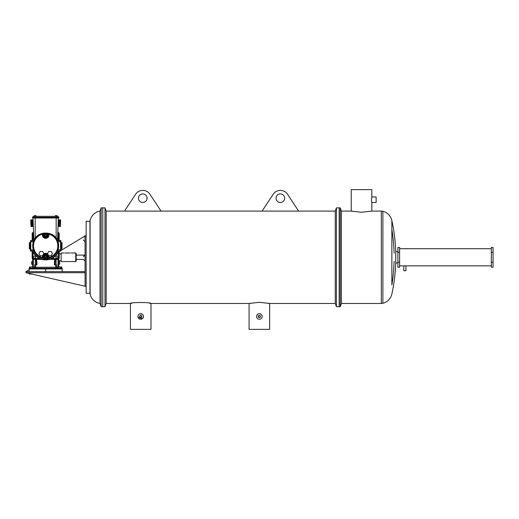 <?xml version="1.0" encoding="UTF-8"?>
<svg xmlns="http://www.w3.org/2000/svg" width="519" height="519" viewBox="0 0 519 519"><rect width="100%" height="100%" fill="white"/><g stroke="black" fill="none" stroke-linecap="round" stroke-linejoin="round"><path stroke-width="0.78" d="M397.885 253.253L397.885 262.997L395.738 262.997A171.971 171.971 0 0 1 391.864 294.007A12.248 12.248 0 0 1 382.892 303.271A6.449 6.449 0 0 1 381.316 303.466L381.316 211.09A6.449 6.449 0 0 1 382.892 211.285L382.892 303.271M394.09 253.253A170.277 170.277 0 0 0 391.864 229.534L391.864 220.549A12.248 12.248 0 0 0 382.892 211.285M394.09 261.304A170.277 170.277 0 0 1 391.864 285.022L391.864 220.549A171.971 171.971 0 0 1 395.738 251.559L397.885 251.559M336.416 306.69L339.154 306.69L339.154 207.866L340.23 207.866L340.23 306.69L339.154 306.69L339.154 207.866L336.416 207.866L336.416 306.69L335.248 303.466L335.248 211.09L336.416 207.866M340.23 306.69L341.398 303.466L341.398 211.09L340.23 207.866M341.398 303.466L381.316 303.466M341.398 211.09L351.24 211.09L361.529 212.252L371.825 211.09L381.316 211.09M395.738 262.997L395.738 251.559M397.885 261.304L397.885 262.997M371.669 201.878L371.5 200.814M371.63 197.791L371.825 196.973C371.409 198.816 371.409 200.658 371.825 202.507L371.825 211.09M371.825 202.507L376.119 202.507L376.119 196.973L371.825 196.973L371.825 189.636L351.24 189.636L351.24 211.09M352.433 211.343L352.025 211.259M491.331 262.257L491.331 267.201L493.05 267.201L493.05 247.414L491.331 247.414L491.331 262.257L493.05 262.257M491.331 252.357L493.05 252.357M399.611 262.257L399.611 267.201L397.891 267.201L397.891 247.414L399.611 247.414L399.611 262.257L397.891 262.257M399.611 252.357L397.891 252.357M405.877 265.838L399.611 265.845L399.611 248.711L491.331 248.711L491.331 265.845L405.949 265.845L405.949 270.743L403.795 270.743L403.879 265.838M276.056 198.206A4.301 4.301 0 0 0 280.357 202.507A4.301 4.301 0 0 0 284.659 198.206A4.301 4.301 0 0 0 280.357 193.911A4.301 4.301 0 0 0 276.056 198.206M138.482 198.206A4.301 4.301 0 0 0 142.783 202.507A4.301 4.301 0 0 0 147.078 198.206A4.301 4.301 0 0 0 142.783 193.911A4.301 4.301 0 0 0 138.482 198.206M259.163 315.409L258.293 316.467L259.37 317.537L260.129 317.226M260.259 317.064L260.441 316.467A1.077 1.077 0 0 0 259.37 315.39A1.077 1.077 0 0 0 258.293 316.467A1.077 1.077 0 0 0 259.37 317.537A1.077 1.077 0 0 0 260.441 316.467L260.266 315.87M140.5 315.409L141.784 316.467C141.071 315.078 140.351 315.078 139.637 316.467C140.351 317.855 141.064 317.855 141.784 316.467C141.071 317.849 140.351 317.849 139.637 316.467A1.077 1.077 0 0 0 140.707 317.537A1.077 1.077 0 0 0 141.784 316.467A1.077 1.077 0 0 0 140.707 315.39A1.077 1.077 0 0 0 139.637 316.467L140.299 315.474M258.378 316.052L258.611 315.708M262.082 317.005L262.134 316.467A2.77 2.77 0 0 0 259.37 313.697A2.77 2.77 0 0 0 256.6 316.467L256.652 317.005M259.37 313.697L258.825 313.748M257.826 314.164L256.814 315.403M143.478 316.467A2.77 2.77 0 0 0 140.707 313.697A2.77 2.77 0 0 0 137.944 316.467A2.77 2.77 0 0 0 140.707 319.23A2.77 2.77 0 0 0 143.478 316.467L142.667 318.419M142.251 314.164L140.169 313.748M137.996 315.922L137.944 316.467M132.111 303.122L130.418 303.466C129.776 302.207 151.626 302.207 151.003 303.466L151.003 329.364L130.418 329.364L130.418 303.466L106.168 303.466L104.994 306.69L104.994 207.866L101.186 207.866L101.186 306.69L100.011 303.466L100.011 211.09A12.248 12.248 0 0 0 90.098 220.549A171.971 171.971 0 0 0 89.943 221.269L86.141 221.269L86.141 293.287L89.943 293.287L89.943 221.269M104.994 306.69L102.794 306.69L102.794 207.866L102.794 306.69L101.186 306.69M106.168 303.466L106.168 211.09L104.994 207.866M335.248 211.09L298.62 211.09L287.292 193.918A8.596 8.596 0 0 0 273.422 193.918L262.089 211.103L298.626 211.103M262.095 211.09L161.046 211.09L149.719 193.918A8.596 8.596 0 0 0 135.848 193.918L124.515 211.103L161.052 211.103M124.521 211.09L106.168 211.09M249.075 303.466L259.37 302.305L269.659 303.466L269.659 329.364L249.075 329.364L249.075 303.466L151.003 303.466L149.31 303.122M335.248 303.466L269.659 303.466L267.966 303.122M138.151 317.531L142.466 318.601M250.294 303.213L249.86 303.297M256.6 316.467A2.77 2.77 0 0 0 259.37 319.23A2.77 2.77 0 0 0 262.134 316.467M260.129 315.708L259.37 315.39M100.011 303.466A12.248 12.248 0 0 1 90.098 294.007A171.971 171.971 0 0 1 89.943 293.287M100.011 211.09L101.186 207.866M75.768 252.98L76.202 253.408L76.202 261.148L75.768 261.576L75.768 252.98L71.278 252.98M75.768 261.576L61.151 261.576L61.151 252.98L63.928 252.98M25.95 272.715L85.064 272.715L85.064 286.248L25.95 272.715L85.064 272.715L85.064 271.638L25.95 271.638L25.95 272.715M83.312 237.001L60.911 250.528L60.911 240.758L58.336 240.414L57.7 240.784L57.998 241.796A12.969 12.969 0 0 1 57.998 249.834L57.7 250.852L58.336 251.215L60.567 251.215L60.911 250.515A0.337 0.337 -0 0 1 60.567 250.852L60.567 251.215M59.769 251.215L59.205 251.559M29.168 269.698L25.95 271.638M83.261 237.319L85.064 235.736L85.064 286.248L86.141 286.248M85.064 235.944L86.141 235.944M57.025 216.326L57.025 215.644L56.162 215.644L56.162 216.326L33.034 216.326L33.034 217.338M56.286 238.455L57.603 238.493A0.337 0.337 0 0 1 57.252 238.818L56.162 238.292C52.549 231.377 38.795 231.377 35.182 238.292L35.182 218.012L32.522 218.012L32.522 217.338L56.162 217.338L56.162 216.326L58.316 216.326L58.316 217.338M35.182 238.292L33.748 238.493L33.034 218.012M34.325 216.326L34.325 215.644L35.182 215.644L35.182 218.012L56.162 218.012L56.162 217.338L58.829 217.338L58.829 218.012L56.162 218.012L56.162 238.292M35.065 238.455L34.098 238.818A0.337 0.337 0 0 1 33.748 238.493A0.337 0.337 0 0 0 34.098 238.818M33.326 226.446L30.958 226.524L30.816 222.443L30.77 221.094L33.138 221.01M30.79 221.568L33.158 221.483M30.77 221.094L30.744 220.354L33.112 220.277M30.744 220.354L33.112 220.231M30.744 220.316L30.731 219.913L33.099 219.829M30.945 226.122L33.313 226.044M30.945 226.083L33.313 225.999M30.919 225.343L33.287 225.265M30.906 224.876L33.274 224.792M30.874 224L33.242 223.916M30.848 223.222L33.216 223.138M30.816 222.443L33.19 222.359M35.182 215.644L36.045 215.644L36.045 216.326M57.252 238.818A0.337 0.337 0 0 0 57.603 238.493L58.316 218.012M58.018 226.446L60.386 226.524L60.405 226.122L60.561 221.568L58.193 221.483M60.561 221.568L60.58 221.094L58.212 221.01M60.58 221.094L60.606 220.354L58.238 220.277M60.606 220.354L58.238 220.231M60.606 220.316L60.619 219.913L58.251 219.829M60.405 226.122L58.037 226.044M60.405 226.083L58.037 225.999M60.431 225.343L58.063 225.265M60.444 224.876L58.076 224.792M60.476 224L58.109 223.916M60.502 223.222L58.134 223.138M60.528 222.443L58.16 222.359M56.162 215.644L55.306 215.644L55.306 216.326M32.249 240.414L32.249 233.407L32.548 232.687L33.54 232.395M33.56 233.07L33.158 232.285L32.146 233.303L32.146 240.414M41.397 259.241L33.268 259.241L32.249 258.228L39.678 258.566M58.803 232.687L58.083 233.07L58.083 232.395L59.205 233.303L59.205 240.414M58.42 239.817L58.42 233.407L59.101 233.407L59.101 240.414M58.803 258.942L58.083 259.241L58.42 258.228L59.101 258.228L58.803 258.942L58.323 258.462M32.665 240.414A14.091 14.091 0 0 1 33.741 238.325A14.091 14.091 0 0 0 32.665 240.414M57.603 238.325A14.091 14.091 0 0 1 58.686 240.414A14.091 14.091 0 0 0 57.603 238.325M58.362 240.414A13.792 13.792 0 0 0 57.499 238.721M33.852 238.721A13.792 13.792 0 0 0 32.989 240.414M32.71 245.818A12.969 12.969 0 0 0 33.346 249.834L33.651 250.852L33.015 251.215L30.439 250.878L30.439 240.758L33.015 240.414L33.651 240.784L33.346 241.796A12.969 12.969 0 0 0 32.71 245.818M32.989 251.215A13.792 13.792 0 0 0 58.362 251.215M47.56 256.568A1.881 1.881 0 0 0 45.672 254.68A1.881 1.881 0 0 0 43.791 256.568L43.116 256.568A2.563 2.563 0 0 1 45.672 254.005A2.563 2.563 0 0 1 48.235 256.568L47.56 256.568L47.664 258.598L49.123 258.164A12.813 12.813 0 0 0 49.123 233.472L49.091 233.433A0.675 0.675 -37.3 0 0 48.235 234.082L47.56 233.706L47.657 233.07M43.791 256.568L43.791 257.93A12.261 12.261 0 0 0 47.56 257.93L48.235 257.547L48.267 256.568A2.589 2.589 0 0 0 45.672 253.973A2.589 2.589 0 0 0 43.083 256.568L43.083 257.508L42.409 257.508L42.227 258.164L43.687 258.598L43.116 256.568L42.409 256.568A3.263 3.263 0 0 1 42.513 255.757L43.855 253.609L42.616 251.456L40.132 251.456L38.893 253.609L40.132 255.757L42.616 255.757M30.439 242.594L29.667 242.594A0.337 0.337 0 0 0 29.33 242.931L29.33 248.705A0.337 0.337 0 0 0 29.667 249.042L30.439 249.042M60.911 242.594L61.683 242.594A0.337 0.337 0 0 1 62.02 242.931L62.02 245.481M60.911 249.042L61.683 249.042A0.337 0.337 0 0 0 62.02 248.705L62.02 242.931M62.02 246.149L62.02 248.705M46.379 235.068A0.707 0.707 0 0 0 45.672 234.361A0.707 0.707 0 0 0 44.971 235.068A0.707 0.707 0 0 0 45.672 235.775A0.707 0.707 0 0 0 46.379 235.068M46.379 256.568A0.707 0.707 0 0 0 45.672 255.861A0.707 0.707 0 0 0 44.971 256.568A0.707 0.707 0 0 0 45.672 257.268A0.707 0.707 0 0 0 46.379 256.568M61.151 260.668L58.692 260.668L58.692 261.582L59.711 261.582L59.711 262.919L58.582 262.919L58.692 259.215M58.595 263.594L58.582 262.919M58.692 266.961L58.692 264.262M57.765 233.81A1.077 1.077 0 0 1 57.713 235.289M58.044 257.1A1.077 1.077 0 0 1 56.967 258.177A1.077 1.077 0 0 1 55.896 257.1A1.077 1.077 0 0 1 56.967 256.029A1.077 1.077 0 0 1 58.044 257.1M56.11 264.865L56.065 259.351M34.689 264.865L34.689 267.24L34.689 264.865L34.689 267.24L34.689 264.865L35.701 264.865L35.701 267.24L56.662 267.24A1.019 1.019 0 0 0 57.68 268.252L56.662 267.24L56.662 264.865L54.417 264.865L54.417 262.88L55.098 262.88L55.241 259.351M33.586 233.81A1.077 1.077 0 0 0 33.638 235.289M35.454 257.1A1.077 1.077 0 0 0 34.384 256.029A1.077 1.077 0 0 0 33.307 257.1A1.077 1.077 0 0 0 34.384 258.177A1.077 1.077 0 0 0 35.454 257.1M32.652 259.215L32.652 261.582L31.64 261.582L31.64 262.919L32.768 262.919L32.652 259.215M32.652 266.961L32.652 264.262M35.091 264.865L36.103 264.865M35.701 264.865L36.927 264.865L36.927 262.88L36.252 262.88L36.109 259.351M31.704 268.252L33.034 268.252M62.183 271.638L62.183 268.933L29.168 268.933L29.168 268.252L45.672 268.252L45.672 271.638M62.183 268.933L62.183 268.252L45.672 268.252M29.168 268.933L29.168 271.638M54.696 259.351L54.417 262.88M36.654 259.351L36.927 262.88M36.252 264.865L36.252 262.88M33.67 268.252L34.689 267.24A1.019 1.019 0 0 1 33.67 268.252A1.019 1.019 0 0 0 34.689 267.24A1.019 1.019 0 0 1 33.67 268.252M35.24 264.865L35.286 259.351M32.749 263.594L32.768 262.919M31.64 262.919L31.64 264.262L32.768 264.262M32.146 251.215L32.146 258.332L33.158 259.351L41.754 259.351M49.597 259.351L58.193 259.351L59.205 258.332L59.101 251.215M59.205 233.303L57.817 232.285M33.534 232.285L33.158 232.285M35.24 260.694L36.778 260.778M56.26 264.865L55.248 264.865M55.098 264.865L55.098 262.88M59.711 262.919L59.711 264.262L58.582 264.262M59.205 251.215L59.205 258.332M56.662 267.24A1.019 1.019 0 0 0 57.68 268.252A1.019 1.019 0 0 1 56.662 267.24M56.11 260.694L54.573 260.778M46.528 255.089L47.385 256.568L46.528 258.047L44.822 258.047L43.966 256.568L44.822 255.089L46.528 255.089M51.212 255.757L48.734 255.757L47.495 253.609L48.734 251.456L51.212 251.456L52.458 253.609L51.212 255.757M46.528 233.589L47.385 235.068L46.528 236.547L44.822 236.547L43.966 235.068L44.822 233.589L46.528 233.589M49.091 258.203A0.675 0.675 -142.7 0 1 48.235 257.547L48.942 257.508L49.123 258.164A0.675 0.675 37.2 0 1 48.267 257.508L48.267 256.568L48.942 256.568A3.263 3.263 0 0 0 48.838 255.757L48.734 255.757M42.409 235.068L43.083 235.068A2.589 2.589 0 0 0 45.672 237.657A2.589 2.589 0 0 0 48.267 235.068L48.942 235.068A3.263 3.263 0 0 1 45.672 238.331A3.263 3.263 0 0 1 42.409 235.068L42.409 234.121L43.083 234.121A0.675 0.675 -142.8 0 0 42.227 233.472L42.26 233.433A0.675 0.675 -142.7 0 1 43.116 234.082L43.791 233.706L43.693 233.07M42.409 256.568L42.409 257.508A12.138 12.138 0 0 1 42.409 234.121L42.227 233.472A12.813 12.813 0 0 0 42.227 258.164A0.675 0.675 142.8 0 0 43.083 257.508L43.116 257.547A0.675 0.675 -37.3 0 1 42.26 258.203M48.942 235.068L49.123 233.472A0.675 0.675 -37.2 0 0 48.267 234.121L48.235 235.068A2.563 2.563 0 0 1 45.672 237.631A2.563 2.563 0 0 1 43.116 235.068L43.116 234.082L43.116 235.068L43.791 235.068A1.881 1.881 0 0 0 45.672 236.949A1.881 1.881 0 0 0 47.56 235.068L48.235 235.068L48.235 234.082L48.942 234.121A12.138 12.138 0 0 1 48.942 257.508L48.942 256.568M58.686 251.215A14.091 14.091 0 0 1 32.665 251.215M33.158 259.351L33.268 258.566M32.146 233.303L32.931 233.407L32.931 239.817M29.551 273.539L29.551 274.064L31.867 274.064M33.852 268.141L29.551 268.141L29.551 266.961L33.852 266.961L33.852 268.141M32.775 266.961L32.775 268.141M30.627 266.961L30.627 268.141M61.8 268.141L57.499 268.141L57.499 266.961L61.8 266.961L61.8 268.141M60.723 266.961L60.723 268.141M58.576 266.961L58.576 268.141M90.098 294.007L90.098 220.549M32.548 232.687L32.931 233.407M32.548 258.942L33.028 258.462M47.664 258.598A12.936 12.936 0 0 1 43.687 258.598M29.667 242.594L29.667 249.042M58.018 259.351L58.018 266.961M58.42 258.228L58.42 251.819M51.673 258.566L58.083 258.566M32.931 251.819L32.931 258.228M55.65 264.865L55.65 268.252M33.333 259.351L33.333 266.961M57.81 232.395L58.193 232.285M32.146 258.332L32.249 251.215M49.954 259.241L58.193 259.351M35.701 268.252L35.701 267.24L34.689 267.24M61.683 242.594L61.683 249.042M43.609 254.038A3.263 3.263 0 0 1 47.742 254.038M60.567 240.414L60.567 240.784A0.337 0.337 0 0 1 60.911 241.121M57.7 240.784L60.567 240.784L60.567 241.796L60.911 241.796M57.998 241.796L60.567 241.796L60.567 249.834L60.911 249.834M57.998 249.834L60.567 249.834L60.567 250.852L57.7 250.852M43.791 235.068L43.791 233.706A12.261 12.261 0 0 1 47.56 233.706L47.56 235.068M30.777 240.414L30.777 250.852A0.337 0.337 180 0 1 30.439 250.515M33.651 250.852L30.777 250.852L30.777 251.215M33.346 249.834L30.439 249.834M33.346 241.796L30.439 241.796M33.651 240.784L30.777 240.784A0.337 0.337 180 0 0 30.439 241.121M84.947 235.736L85.064 241.536M76.202 255.127L84.947 255.082L85.064 260.882M70.376 252.98L64.83 252.98M83.274 259.429L76.202 259.429M59.205 253.888L61.151 253.888M83.261 239.947L84.947 241.536M83.261 259.292L84.947 260.882L83.261 259.292M83.261 256.665L85.064 255.082"/></g></svg>
